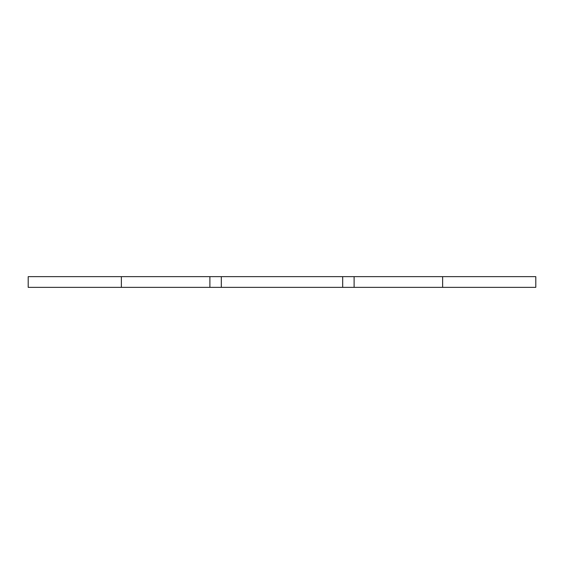 <?xml version="1.0" encoding="UTF-8"?>
<svg xmlns="http://www.w3.org/2000/svg" width="564" height="564" viewBox="0 0 564 564"><rect width="100%" height="100%" fill="white"/><g stroke="black" fill="none" stroke-linecap="round" stroke-linejoin="round"><path stroke-width="0.85" d="M121.366 276.649L121.366 287.351L28.2 287.351L28.2 276.649L354.107 276.649L354.107 287.351L535.8 287.351L535.8 276.649L442.634 276.649L442.634 287.351M121.366 287.351L354.107 287.351M354.107 276.649L442.634 276.649M209.893 276.649L209.893 287.351M221.314 276.649L221.314 287.351M342.686 276.649L342.686 287.351"/></g></svg>
